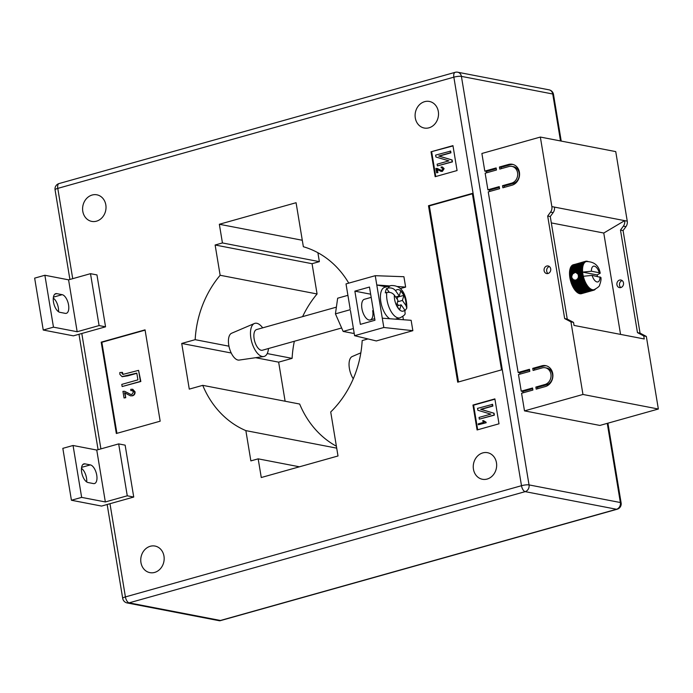<?xml version="1.0" encoding="UTF-8"?>
<svg xmlns="http://www.w3.org/2000/svg" width="693" height="693" viewBox="0 0 693 693"><rect width="100%" height="100%" fill="white"/><g stroke="black" fill="none" stroke-linecap="round" stroke-linejoin="round"><path stroke-width="1.04" d="M577.347 273.163L582.588 271.691L581.704 271.361L575.866 272.531L578.135 274.211L578.551 276.741L578.179 278.205L576.082 280.128L573.691 279.877L571.968 278.092L571.673 276.308L572.704 273.891L574.843 272.652L582.536 270.487A14.605 6.852 74.3 0 0 582.588 271.691A14.605 6.852 74.3 0 0 582.622 272.124L591.406 271.223L599.298 272.747A8.16 3.829 74.3 0 0 594.386 266.173A8.16 3.829 74.3 0 0 591.406 271.223M574.575 280.154L570.547 280.769A15.038 7.051 74.3 0 0 570.677 281.245L574.575 280.154M548.024 273.501A3.863 3.326 100.9 0 1 546.673 273.562A3.863 3.326 100.9 0 1 544.057 269.915A3.863 3.326 100.9 0 1 546.786 266.025A3.863 3.326 100.9 0 1 548.137 265.965A3.863 3.326 100.9 0 1 550.753 269.612A3.863 3.326 100.9 0 1 548.024 273.501A3.863 3.326 -79.1 0 1 546.725 269.629A3.863 3.326 -79.1 0 1 549.367 266.528M620.824 287.552A3.863 3.326 100.9 0 1 619.473 287.612A3.863 3.326 100.9 0 1 616.865 283.957A3.863 3.326 100.9 0 1 619.585 280.076A3.863 3.326 100.9 0 1 620.937 280.015A3.863 3.326 100.9 0 1 623.553 283.662A3.863 3.326 100.9 0 1 620.824 287.552A3.863 3.326 100.9 0 1 619.525 283.68A3.863 3.326 100.9 0 1 622.175 280.57M620.556 334.398L603.768 233.03L624.662 220.643L627.252 221.145L615.739 151.602L540.349 137.058L481.886 153.474L484.805 171.119L486.425 171.431L486.642 172.774M627.252 221.145A6.445 5.544 100.9 0 1 625.944 226.654L623.076 230.57L640.055 333.125L646.335 336.426L658.35 409.017L599.887 425.433L524.497 410.88L582.96 394.464L570.945 321.881L564.665 318.581L547.687 216.025L550.554 212.11A6.445 5.544 100.9 0 0 551.862 206.601L540.349 137.058M532.683 388.712L522.851 391.476L521.231 391.164L532.562 387.985L532.908 390.055L521.578 393.243L524.497 410.88M522.851 391.476L523.076 392.818M529.591 370.027L519.759 372.791L518.139 372.479L529.469 369.3L529.816 371.379L518.485 374.558L521.231 391.164M519.759 372.791L519.975 374.133M499.35 187.353L489.518 190.116L487.898 189.804L499.229 186.625L499.566 188.695L488.244 191.874L518.139 372.479M489.518 190.116L489.734 191.459M484.805 171.119L496.136 167.94L496.474 170.01L485.152 173.198L487.898 189.804M508.558 164.449A10.742 9.234 100.9 0 1 512.309 164.284A10.742 9.234 100.9 0 1 519.568 174.411A10.742 9.234 100.9 0 1 511.988 185.213L502.858 187.777L502.512 185.698L511.651 183.134A8.593 7.389 100.9 0 0 517.706 174.497A8.593 7.389 100.9 0 0 511.902 166.389A8.593 7.389 100.9 0 0 508.896 166.528L499.766 169.092L499.419 167.013L508.558 164.449L510.169 164.761A10.742 9.234 100.9 0 1 513.106 164.484M544.984 384.494A8.593 7.389 -79.1 0 0 551.048 375.857A8.593 7.389 -79.1 0 0 545.235 367.749A8.593 7.389 -79.1 0 0 542.238 367.888L533.099 370.452L532.752 368.373L541.891 365.809A10.742 9.234 -79.1 0 1 545.642 365.644A10.742 9.234 -79.1 0 1 552.901 375.771A10.742 9.234 -79.1 0 1 545.33 386.573L536.191 389.137L535.854 387.058L544.984 384.494L546.604 384.806A8.593 7.389 -79.1 0 0 552.659 376.169A8.593 7.389 -79.1 0 0 546.855 368.061L545.235 367.749M551.325 222.912L603.768 233.03M576.022 290.991L576.195 291.528A15.038 7.051 74.3 0 0 576.455 291.779L588.608 288.366A15.038 7.051 -105.7 0 1 588.348 288.115L588.799 287.361L575.753 291.06A15.038 7.051 74.3 0 1 575.493 290.774L575.069 290.254A15.038 7.051 74.3 0 1 574.818 289.925L574.402 289.353A15.038 7.051 74.3 0 1 574.159 288.998L573.752 288.375L585.914 284.962A15.038 7.051 -105.7 0 1 585.68 284.572L586.235 283.827A14.605 6.852 74.3 0 0 586.841 284.823A14.605 6.852 74.3 0 0 587.473 285.759A14.605 6.852 74.3 0 0 588.132 286.599A14.605 6.852 74.3 0 0 588.799 287.361A14.605 6.852 74.3 0 0 589.483 288.028A14.605 6.852 74.3 0 0 590.176 288.591A14.605 6.852 74.3 0 0 590.86 289.05A14.605 6.852 74.3 0 0 591.545 289.397A14.605 6.852 74.3 0 0 592.22 289.639A14.605 6.852 74.3 0 0 592.879 289.769A14.605 6.852 74.3 0 0 593.511 289.778A14.605 6.852 74.3 0 0 594.118 289.674A14.605 6.852 74.3 0 0 594.161 289.665C597.955 287.569 599.757 286.044 599.584 285.074C600.84 281.722 601.281 279.175 600.909 277.425L592.091 275.372A8.16 3.829 74.3 0 0 597.002 281.947A8.16 3.829 74.3 0 0 599.982 276.897M570.677 281.245L570.919 282.06A15.038 7.051 74.3 0 0 571.075 282.536L571.353 283.333A15.038 7.051 74.3 0 0 571.526 283.801L571.829 284.572A15.038 7.051 74.3 0 0 572.02 285.022L572.357 285.767A15.038 7.051 74.3 0 0 572.565 286.2L572.92 286.911A15.038 7.051 74.3 0 0 573.146 287.318L573.527 287.985A15.038 7.051 74.3 0 0 573.726 288.323L574.081 288.591M570.547 280.769L570.339 279.946L572.79 279.253M569.776 270.166L581.929 266.753A15.038 7.051 -105.7 0 1 581.999 266.372L569.845 269.785A15.038 7.051 74.3 0 0 569.776 270.166L569.672 270.824A15.038 7.051 74.3 0 0 569.62 271.232L569.559 271.933A15.038 7.051 74.3 0 0 569.533 272.358L569.516 273.094A15.038 7.051 74.3 0 0 569.516 273.544L569.533 274.307A15.038 7.051 74.3 0 0 569.551 274.774L569.611 275.563A15.038 7.051 74.3 0 0 569.655 276.039L569.75 276.845A15.038 7.051 74.3 0 0 569.819 277.33L569.958 278.144A15.038 7.051 74.3 0 0 570.044 278.638L570.218 279.461A15.038 7.051 74.3 0 0 570.339 279.946M570.114 269.707L569.984 269.17L582.137 265.757A15.038 7.051 -105.7 0 1 582.233 265.41L583.159 265.246A14.605 6.852 74.3 0 0 582.917 266.164A14.605 6.852 74.3 0 0 582.726 267.151A14.605 6.852 74.3 0 0 582.605 268.2A14.605 6.852 74.3 0 0 582.536 269.317A14.605 6.852 74.3 0 0 582.536 270.487L581.67 270.131A15.038 7.051 -105.7 0 1 581.67 269.681L582.536 269.317L581.696 268.945A15.038 7.051 -105.7 0 1 581.713 268.52L582.605 268.2L581.782 267.819A15.038 7.051 -105.7 0 1 581.825 267.411L582.726 267.151L581.929 266.753M582.233 265.41L570.079 268.823A15.038 7.051 74.3 0 0 569.984 269.17M570.356 268.745L570.252 268.26L582.415 264.847A15.038 7.051 -105.7 0 1 582.527 264.527L583.463 264.423A14.605 6.852 74.3 0 0 583.159 265.246L582.415 264.847M570.59 267.437L582.744 264.024A15.038 7.051 -105.7 0 1 582.882 263.738L570.72 267.151A15.038 7.051 74.3 0 0 570.59 267.437L570.356 267.983A15.038 7.051 74.3 0 0 570.252 268.26M571.006 267.074L583.125 263.288A15.038 7.051 -105.7 0 1 583.281 263.045L584.225 263.045A14.605 6.852 74.3 0 0 583.818 263.686A14.605 6.852 74.3 0 0 583.463 264.423L582.744 264.024M583.281 263.045L571.127 266.459A15.038 7.051 74.3 0 0 570.971 266.701M571.422 266.372L583.558 262.664A15.038 7.051 -105.7 0 1 583.74 262.456L584.684 262.5A14.605 6.852 74.3 0 0 584.225 263.045L583.558 262.664M583.74 262.456L571.578 265.869A15.038 7.051 74.3 0 0 571.404 266.077M571.89 265.783L584.043 262.145A15.038 7.051 -105.7 0 1 584.242 261.971L585.187 262.067A14.605 6.852 74.3 0 0 584.684 262.5L584.043 262.145M584.242 261.971L572.08 265.384A15.038 7.051 74.3 0 0 571.89 265.558M572.418 265.298L584.58 261.729A15.038 7.051 -105.7 0 1 584.788 261.599L585.732 261.737A14.605 6.852 74.3 0 0 585.187 262.067L584.58 261.729M584.788 261.599L572.626 265.012A15.038 7.051 74.3 0 0 572.418 265.142M572.981 264.917L585.143 261.426A15.038 7.051 -105.7 0 1 585.368 261.348L586.304 261.521A14.605 6.852 74.3 0 0 586.261 261.538A14.605 6.852 74.3 0 0 585.732 261.737L585.143 261.426M586.304 261.521L573.215 264.761A15.038 7.051 74.3 0 0 572.99 264.839M581.635 293.624L593.407 290.315A15.038 7.051 -105.7 0 1 593.173 290.35L593.511 289.778L592.775 290.384A15.038 7.051 -105.7 0 1 592.532 290.376L592.879 289.769L592.108 290.332A15.038 7.051 -105.7 0 1 591.857 290.28L592.22 289.639L591.432 290.168A15.038 7.051 -105.7 0 1 591.172 290.072L591.545 289.397L590.731 289.882A15.038 7.051 -105.7 0 1 590.471 289.743L590.86 289.05L590.029 289.483A15.038 7.051 -105.7 0 1 589.76 289.31L590.176 288.591L589.319 288.981A15.038 7.051 -105.7 0 1 589.05 288.764L589.483 288.028L588.608 288.366M580.968 293.693L581.02 293.763A15.038 7.051 74.3 0 0 581.254 293.728L593.407 290.315M580.284 293.65L580.379 293.789A15.038 7.051 74.3 0 0 580.621 293.797L592.775 290.384M579.582 293.494L579.703 293.693A15.038 7.051 74.3 0 0 579.954 293.745L592.108 290.332M578.872 293.208L579.019 293.486A15.038 7.051 74.3 0 0 579.27 293.581L591.432 290.168M578.153 292.818L578.317 293.156A15.038 7.051 74.3 0 0 578.577 293.295L590.731 289.882M577.442 292.316L577.607 292.723A15.038 7.051 74.3 0 0 577.867 292.896L590.029 289.483M576.723 291.701L576.897 292.177A15.038 7.051 74.3 0 0 577.156 292.394L589.319 288.981M570.945 321.881L573.527 322.375L574.029 325.424L644.256 338.972L643.745 335.923L646.335 336.426M551.862 206.601L624.662 220.643A6.445 5.544 100.9 0 1 623.362 226.161L620.486 230.076L623.076 230.57M582.96 394.464L658.35 409.017M554.443 207.103A6.445 5.544 100.9 0 1 553.144 212.612L550.268 216.528L547.687 216.025M550.268 216.528L567.246 319.075L564.665 318.581M573.527 322.375L567.246 319.075M643.745 335.923L637.465 332.623L640.055 333.125M620.486 230.076L637.465 332.623M582.527 264.527L570.374 267.94A15.038 7.051 74.3 0 0 570.356 267.983M578.551 276.741L583.125 275.459A14.605 6.852 74.3 0 0 583.315 276.282L592.091 275.372M583.315 276.282A14.605 6.852 74.3 0 0 583.428 276.732A14.605 6.852 74.3 0 0 583.775 277.997A14.605 6.852 74.3 0 0 584.182 279.236A14.605 6.852 74.3 0 0 584.632 280.448A14.605 6.852 74.3 0 0 585.126 281.627A14.605 6.852 74.3 0 0 585.663 282.753A14.605 6.852 74.3 0 0 586.235 283.827L585.299 283.905A15.038 7.051 -105.7 0 1 585.074 283.498L585.663 282.753L584.719 282.787A15.038 7.051 -105.7 0 1 584.511 282.354L585.126 281.627L584.182 281.609A15.038 7.051 -105.7 0 1 583.991 281.159L584.632 280.448L583.679 280.388A15.038 7.051 -105.7 0 1 583.506 279.92L584.182 279.236L583.229 279.123A15.038 7.051 -105.7 0 1 583.082 278.647L583.775 277.997L582.83 277.832A15.038 7.051 -105.7 0 1 582.7 277.347L583.428 276.732L582.492 276.533A15.038 7.051 -105.7 0 1 582.38 276.048L583.125 275.459L582.207 275.225A15.038 7.051 -105.7 0 1 582.111 274.731L582.891 274.185L581.973 273.917A15.038 7.051 -105.7 0 1 581.912 273.432L582.709 272.929L581.808 272.626A15.038 7.051 -105.7 0 1 581.765 272.15L582.588 271.691M597.427 276.403A14.605 6.852 74.3 0 0 597.297 275.745A14.605 6.852 74.3 0 0 597.115 274.922L600.216 273.224L599.298 272.747M577.39 273.38L581.765 272.15M577.693 273.778L581.808 272.626M581.704 271.361A15.038 7.051 -105.7 0 1 581.687 270.894M577.624 278.777L582.7 277.347M577.018 279.47L582.83 277.832M578.265 277.2L582.38 276.048M578.118 277.763L582.492 276.533M578.343 275.797L582.111 274.731M578.36 276.299L582.207 275.225M578.057 274.515L581.912 273.432M578.205 274.974L581.973 273.917M578.508 275.416L582.891 274.185A14.605 6.852 74.3 0 0 583.125 275.459M569.958 278.144L571.803 277.624M570.105 277.78L571.924 277.269M570.218 279.461L572.409 278.846M570.339 279.054L572.366 278.482M578.179 278.205L583.428 276.732M570.634 280.319L573.328 279.565M569.611 275.563L572.063 274.878M569.802 275.277L572.487 274.523M578.135 274.211L582.709 272.929A14.605 6.852 -105.7 0 1 582.622 272.124L597.115 274.922M569.75 276.845L571.673 276.308M569.923 276.516L571.942 275.953M569.655 276.039L571.846 275.424M569.551 274.774L572.704 273.891M569.533 274.307L573.423 273.215M569.516 273.544L581.67 270.131M569.516 273.094L581.67 269.681M569.533 272.358L581.696 268.945M569.559 271.933L581.713 268.52M569.62 271.232L581.782 267.819M569.672 270.824L581.825 267.411M581.999 266.372L582.917 266.164L582.137 265.757M582.882 263.738L583.818 263.686L583.125 263.288M585.75 261.244A15.038 7.051 -105.7 0 1 585.983 261.2L586.391 261.174A15.038 7.051 -105.7 0 1 586.633 261.183L587.049 261.226A15.038 7.051 -105.7 0 1 587.3 261.27L588.21 261.564M595.746 288.704L595.114 289.414A15.038 7.051 -105.7 0 1 594.923 289.587L594.585 289.83A15.038 7.051 -105.7 0 1 594.377 289.951L594.014 290.133A15.038 7.051 -105.7 0 1 593.797 290.211M581.02 293.763L593.173 290.35M580.379 293.789L592.532 290.376M579.703 293.693L591.857 290.28M579.019 293.486L591.172 290.072M578.317 293.156L590.471 289.743M577.607 292.723L589.76 289.31M576.897 292.177L589.05 288.764M576.195 291.528L588.348 288.115M587.907 287.647A15.038 7.051 -105.7 0 1 587.647 287.361L588.132 286.599L587.222 286.841A15.038 7.051 -105.7 0 1 586.971 286.512L587.473 285.759L586.555 285.94A15.038 7.051 -105.7 0 1 586.313 285.585L586.841 284.823L585.914 284.962M575.493 290.774L587.647 287.361M575.069 290.254L587.222 286.841M574.818 289.925L586.971 286.512M574.402 289.353L586.555 285.94M574.159 288.998L586.313 285.585M573.527 287.985L585.68 284.572M573.146 287.318L585.299 283.905M572.92 286.911L585.074 283.498M572.565 286.2L584.719 282.787M572.357 285.767L584.511 282.354M572.02 285.022L584.182 281.609M571.829 284.572L583.991 281.159M571.526 283.801L583.679 280.388M571.353 283.333L583.506 279.92M571.075 282.536L583.229 279.123M570.919 282.06L583.082 278.647M570.044 278.638L571.968 278.092M569.819 277.33L571.664 276.81M582.709 272.929A14.605 6.852 74.3 0 0 582.891 274.185M570.989 281.583L583.775 277.997M571.387 282.831L584.182 279.236M571.838 284.043L584.632 280.448M572.34 285.221L585.126 281.627M572.877 286.348L585.663 282.753M573.449 287.413L586.235 283.827M574.055 288.418L586.841 284.823M574.688 289.345L587.473 285.759M575.337 290.194L588.132 286.599M569.941 270.738L582.726 267.151M569.811 271.795L582.605 268.2M569.75 272.912L582.536 269.317M569.741 274.073L582.536 270.487M511.902 166.389L513.522 166.701A8.593 7.389 100.9 0 1 519.326 174.809A8.593 7.389 100.9 0 1 513.262 183.446L504.132 186.01L504.357 187.353M504.132 186.01L502.512 185.698M510.169 164.761L501.039 167.325L501.256 168.668M501.039 167.325L499.419 167.013M496.257 168.668L486.425 171.431M546.448 365.843A10.742 9.234 -79.1 0 0 543.503 366.121L534.372 368.685L534.598 370.036M534.372 368.685L532.752 368.373M546.604 384.806L537.465 387.37L537.69 388.712M537.465 387.37L535.854 387.058M371.188 297.375L364.405 299.281A10.742 5.033 74.3 0 0 361.919 308.584A10.742 5.033 74.3 0 0 370.209 319.967A10.742 5.033 74.3 0 0 372.687 310.663M86.712 481.947A9.667 4.53 74.3 0 0 86.512 478.04A9.667 4.53 74.3 0 0 81.471 468.355M96.743 475.173A9.667 4.53 -105.7 0 1 94.508 483.541A9.667 4.53 -105.7 0 1 93.442 483.575L88.054 482.536A9.667 4.53 -105.7 0 1 81.878 473.345A9.667 4.53 -105.7 0 1 83.896 463.886A9.667 4.53 -105.7 0 1 84.962 463.86L90.35 464.899A9.667 4.53 -105.7 0 1 96.743 475.173M53.292 298.137A9.667 4.53 -105.7 0 1 58.333 307.822A9.667 4.53 -105.7 0 1 58.524 311.729M65.263 313.357A9.667 4.53 74.3 0 0 66.329 313.323A9.667 4.53 74.3 0 0 68.564 304.946A9.667 4.53 74.3 0 0 62.171 294.672L56.783 293.633A9.667 4.53 74.3 0 0 55.717 293.667A9.667 4.53 74.3 0 0 53.699 303.118A9.667 4.53 74.3 0 0 59.875 312.318L65.263 313.357M92.143 195.028A13.531 11.642 -79.1 0 0 82.597 208.628A13.531 11.642 -79.1 0 0 91.745 221.396A13.531 11.642 -79.1 0 0 96.474 221.18A13.531 11.642 -79.1 0 0 106.02 207.579A13.531 11.642 -79.1 0 0 96.873 194.811A13.531 11.642 -79.1 0 0 92.143 195.028M150.294 546.266A13.531 11.642 -79.1 0 0 140.748 559.866A13.531 11.642 -79.1 0 0 149.896 572.635A13.531 11.642 -79.1 0 0 154.626 572.427A13.531 11.642 -79.1 0 0 164.172 558.818A13.531 11.642 -79.1 0 0 155.024 546.058A13.531 11.642 -79.1 0 0 150.294 546.266M482.796 452.901A13.531 11.642 -79.1 0 0 473.25 466.502A13.531 11.642 -79.1 0 0 482.397 479.27A13.531 11.642 -79.1 0 0 487.118 479.062A13.531 11.642 -79.1 0 0 496.664 465.453A13.531 11.642 -79.1 0 0 487.525 452.694A13.531 11.642 -79.1 0 0 482.796 452.901M424.644 101.663A13.531 11.642 -79.1 0 0 415.098 115.263A13.531 11.642 -79.1 0 0 424.246 128.032A13.531 11.642 -79.1 0 0 428.976 127.815A13.531 11.642 -79.1 0 0 438.522 114.215A13.531 11.642 -79.1 0 0 429.374 101.447A13.531 11.642 -79.1 0 0 424.644 101.663M317.888 252.72L319.369 261.651L312.058 263.704L317.073 293.971A96.682 83.125 -79.1 0 0 302.598 316.632M294.343 341.268A96.682 83.125 -79.1 0 0 292.108 358.368L278.647 362.153L285.118 401.238M367.992 338.938L362.17 340.575A96.682 83.125 -79.1 0 1 330.717 411.971L338.002 455.977L261.27 477.52L258.177 458.844L250.866 460.888L245.859 430.622A96.682 83.125 -79.1 0 1 202.737 385.343L299.662 404.036A96.682 83.125 -79.1 0 0 336.382 446.223M71.422 500.251L62.829 448.354L73.06 445.486L96.751 450.052L118.676 443.901L125.138 445.149L133.732 497.046L101.576 506.072L71.422 500.251L81.653 497.383L105.345 501.949L127.269 495.798L133.732 497.046M105.553 326.819L96.959 274.922L90.497 273.674L68.572 279.833L44.88 275.26L34.65 278.136L43.243 330.033L73.397 335.845L105.553 326.819L99.09 325.571L90.497 273.674M452.953 145.634L431.029 151.793L435.152 176.698L457.077 170.547L452.953 145.634M499.003 423.804L494.88 398.891L472.955 405.05L477.079 429.955L499.003 423.804M428.491 205.726L457.701 382.181L501.55 369.863L472.331 193.416L428.491 205.726L429.348 205.89L458.497 381.956M101.204 342.16L116.329 433.497L160.178 421.188L145.054 329.851L101.204 342.16L101.854 342.281L116.926 433.333M400.285 288.591L405.63 287.093L403.915 276.715L375.251 275.693L346.015 283.905L350.164 308.948M403.395 319.742L402.841 316.389M412.855 330.682L383.827 327.494L354.591 335.698L376.316 340.947L412.855 330.682L411.131 320.305L382.285 318.2L375.251 275.693M202.737 385.343L189.276 389.119L181.722 343.451L231.219 352.997M348.761 283.134A96.682 83.125 -79.1 0 0 303.361 246.725L296.076 202.72L219.343 224.263L222.436 242.948L215.125 245.001L220.14 275.268A96.682 83.125 -79.1 0 0 195.175 339.674L181.722 343.451M258.177 458.844L299.445 466.805M245.859 430.622L336.703 448.146M255.604 357.701L278.647 362.153M195.175 339.674L228.95 346.188M267.212 353.569L292.108 358.368M220.14 275.268L317.073 293.971M215.125 245.001L312.058 263.704M222.436 242.948L319.369 261.651M219.343 224.263L302.287 240.263M354.591 335.698L350.45 310.655M220.435 620.478L219.594 620.781L127.157 602.945A5.587 4.799 100.9 0 0 129.106 602.858L220.435 620.478L616.51 509.26L525.181 491.64L129.106 602.858A5.587 2.616 74.3 0 1 125.416 596.916L521.491 485.706L453.854 77.166L57.779 188.383L72.722 278.664M453.005 145.928L431.029 151.793M431.678 151.914L435.75 176.533M437.387 169.456L437.915 172.618L436.625 172.774L435.897 168.356L441.857 170.409L442.914 168.78L442.047 167.819L441.181 167.888L442.238 167.879M437.136 168.382L441.242 170.452M442.472 167.022L444.109 168.676L442.411 171.353L441.069 171.353M450.658 151.1L450.944 152.824L439.18 156.124L452.131 159.979L452.442 161.885L437.404 165.904L437.118 164.18L448.908 160.863L435.932 157.008L435.611 155.119L450.658 151.1M494.932 399.185L473.605 405.171L477.676 429.79M473.605 405.171L472.955 405.05M486.174 422.747L478.335 424.74L478.196 423.882L483.983 422.254L482.562 420.85L483.411 420.608L486.174 422.747L478.335 424.74M492.584 404.357L492.87 406.081L481.107 409.39L494.057 413.236L494.369 415.142L479.331 419.161L479.045 417.437L490.835 414.128L477.858 410.273L477.538 408.376L492.584 404.357M472.401 193.806L429.348 205.89M145.106 330.137L101.854 342.281M124.957 392.896L125.754 397.695L124.038 397.973L122.938 391.346L124.471 391.302L130.639 394.438L131.878 394.421L133.472 391.978L132.172 390.54L130.873 390.644L132.363 390.592M124.688 391.346L130.856 394.473M132.701 389.31L135.048 391.788C135.204 393.875 134.347 395.209 132.502 395.798L130.587 395.824M122.029 372.323L121.951 373.362L122.886 374.419L138.583 370.357L140.419 381.41L122.15 386.547L121.786 384.39L137.924 379.859L136.807 373.12L122.029 376.62L119.889 374.402L119.828 372.522L122.462 372.401L123.12 374.445M138.583 370.357L140.844 381.496L122.15 386.547M136.842 373.31L127.858 375.831L122.245 376.654M450.233 151.013L450.519 152.737L438.747 156.046L451.697 159.892L452.442 161.885M452.018 161.798L437.404 165.904M451.697 159.892L452.131 159.979M438.747 156.046L439.18 156.124M441.181 167.888L441.129 166.996L442.255 166.97L443.685 168.598L441.978 171.275L440.852 171.318L436.945 169.3L437.915 172.618M441.978 171.275L442.411 171.353M441.025 170.417L441.857 170.409M437.482 172.54L436.625 172.774M492.16 404.27L492.446 405.994L480.673 409.303L493.624 413.149L494.369 415.142M493.944 415.055L479.331 419.161M493.624 413.149L494.057 413.236M480.673 409.303L481.107 409.39M483.411 420.608L486.079 422.184M485.646 422.106L485.741 422.661M121.951 373.362L122.384 373.449M130.873 390.644L130.795 389.31L132.476 389.258L134.624 391.701C134.771 393.789 133.922 395.131 132.068 395.72L130.379 395.79L124.515 392.766L125.754 397.695M132.068 395.72L132.502 395.798M125.32 397.617L124.038 397.973M43.243 330.033L53.474 327.157L77.166 331.73L99.09 325.571M77.166 331.73L68.572 279.833M53.474 327.157L44.88 275.26M118.676 443.901L127.269 495.798M96.751 450.052L105.345 501.949M73.06 445.486L81.653 497.383M370.66 294.196L354.868 291.147L360.36 324.359L374.974 320.253L369.482 287.041L354.868 291.147M386.425 286.85L376.784 284.988L389.691 285.932M383.827 327.494L382.285 318.2M397.565 286.504L405.63 287.093M354.158 333.047L353.109 333.342L343.156 331.427L335.438 313.86L350.052 309.754M343.156 331.427L353.404 328.543M335.438 313.86L337.656 298.207L347.912 295.331M360.836 352.841L352.235 356.514A13.964 6.549 74.3 0 0 349.393 368.477A13.964 6.549 74.3 0 0 353.257 378.794M268.477 348.527A17.186 8.056 -105.7 0 1 263.678 356.54L239.146 360.083A13.964 6.549 -105.7 0 1 228.768 345.209A13.964 6.549 -105.7 0 1 231.609 333.246L254.409 323.501A17.186 8.056 -105.7 0 1 262.673 327.841M263.678 356.54A17.186 8.056 -105.7 0 1 250.901 338.227A17.186 8.056 -105.7 0 1 254.409 323.501M341.649 327.98L262.422 350.225A10.742 5.033 -105.7 0 1 255.83 344.438A10.742 5.033 -105.7 0 1 254.288 332.423A10.742 5.033 -105.7 0 1 256.618 329.547L336.391 307.146M389.735 318.745A16.753 7.857 -105.7 0 1 381.072 291.814A16.753 7.857 -105.7 0 1 384.702 287.335L390.913 285.585A16.753 7.857 74.3 0 0 388.08 288.106L386.616 288.513A16.753 7.857 74.3 0 0 385.819 290.48A16.753 7.857 74.3 0 0 385.325 292.888L386.789 292.472A16.753 7.857 74.3 0 0 390.367 310.204A16.753 7.857 74.3 0 0 399.974 317.853L395.339 319.152M396.881 306.003L401.117 304.816L404.755 310.005A11.175 5.241 -105.7 0 1 399.627 309.884L399.54 309.806A11.175 5.241 -105.7 0 1 396.552 305.535L399.54 309.806M401.117 304.816L399.627 309.884M388.08 288.106C391.173 287.534 393.693 288.427 395.625 290.765L399.263 295.963L400.771 290.861L403.906 295.348L402.399 300.441L406.046 305.639L406.8 308.168L405.093 310.559M397.981 300.329L396.483 305.396A11.175 5.241 -105.7 0 1 394.343 295.131L397.981 300.329M397.063 303.43L398.536 305.535M397.288 296.517L397.695 297.089L397.106 299.081M386.616 288.513L389.267 292.299M397.539 301.81L402.399 300.441M399.974 317.853C403.343 316.138 405.067 314.735 405.154 313.652L404.755 310.005M395.634 296.985L399.263 295.963M394.343 295.131C392.411 292.801 389.899 291.909 386.789 292.472M397.695 297.089L403.906 295.348M553.144 212.612L550.554 212.11M623.362 226.161L625.944 226.654M513.262 183.446L511.651 183.134M543.503 366.121L541.891 365.809M109.979 503.707L125.416 596.916A5.587 1.126 170.6 0 0 122.704 598.371L107.164 504.504M81.8 333.489L100.909 448.891M560.507 140.948L552.737 93.997L461.408 76.377L529.036 484.909L620.365 502.529L607.259 423.362M69.906 279.461L55.068 189.839A5.587 1.126 -9.4 0 1 57.779 188.383A5.587 2.616 -105.7 0 1 59.07 183.55L455.145 72.332A5.587 2.616 74.3 0 0 453.854 77.166A5.587 1.126 -9.4 0 1 461.408 76.377A5.587 4.799 100.9 0 0 457.718 72.219A5.587 5.587 0 0 0 455.145 72.332M521.491 485.706A5.587 2.616 74.3 0 0 525.181 491.64A5.587 4.799 100.9 0 0 529.036 484.909A5.587 1.126 170.6 0 0 521.491 485.706M549.047 89.839A5.587 4.799 100.9 0 1 552.737 93.997A5.587 1.126 170.6 0 1 553.499 94.413A5.587 5.587 0 0 0 549.047 89.839L457.718 72.219M621.127 502.953A5.587 1.126 -9.4 0 0 620.365 502.529A5.587 4.799 100.9 0 1 616.51 509.26A5.587 2.616 74.3 0 0 617.125 509.242A5.587 5.587 0 0 0 621.127 502.953L607.926 423.172M438.886 169.3L439.319 169.378M127.425 375.753L127.858 375.831M127.434 392.749L127.867 392.836M56.783 293.633L54.79 294.196M62.171 294.672L53.422 297.132M84.962 463.86L82.969 464.414M90.35 464.899L81.601 467.351M395.625 290.765A11.175 5.241 -105.7 0 1 400.762 290.895M400.84 290.973A11.175 5.241 -105.7 0 1 403.828 295.235M403.898 295.374A11.175 5.241 -105.7 0 1 406.046 305.639M600.216 273.224C598.856 265.506 594.213 261.608 586.261 261.538M98.085 449.679L78.985 334.277M59.07 183.55A5.587 5.587 0 0 0 55.068 189.839M122.704 598.371A5.587 5.587 0 0 0 127.157 602.945M219.967 620.763L617.125 509.242M561.226 141.086L553.499 94.413M441.285 171.405L440.852 171.318M122.462 376.706L122.029 376.62M132.909 389.345L132.476 389.258M124.905 391.389L124.471 391.302M370.209 319.967L374.722 318.693M406.8 308.168C407.034 299.194 403.915 284.71 390.913 285.585"/></g></svg>
